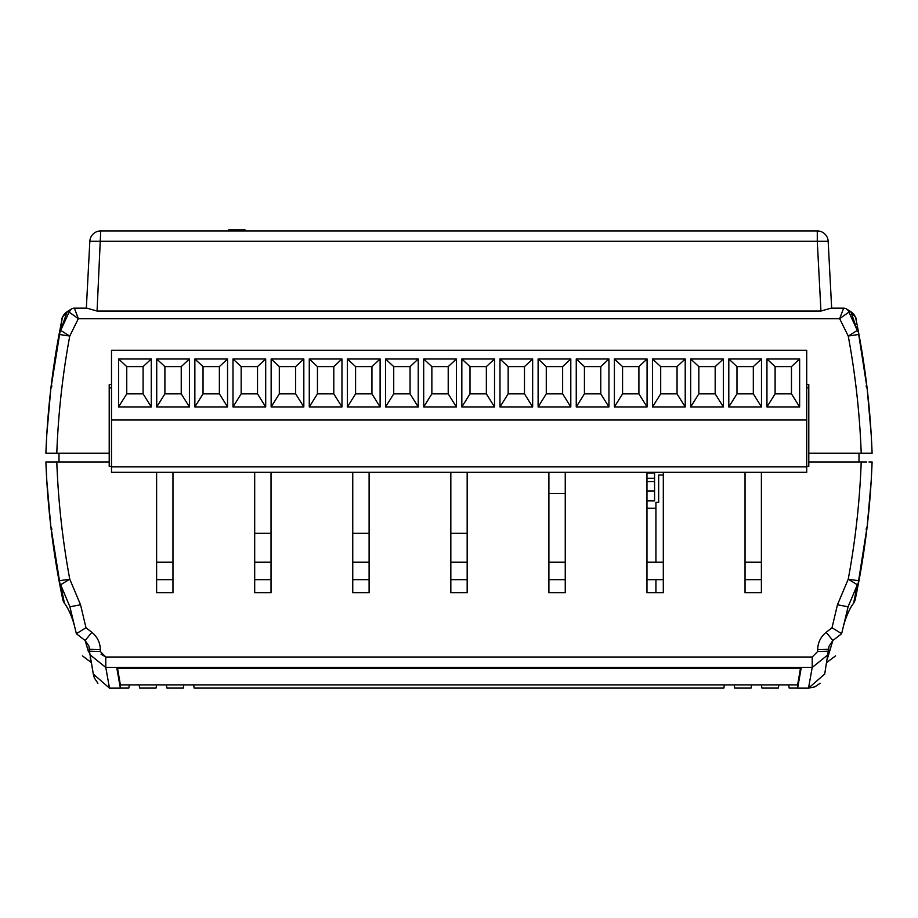 <?xml version="1.0" encoding="UTF-8"?>
<svg xmlns="http://www.w3.org/2000/svg" width="918" height="918" viewBox="0 0 918 918"><rect width="100%" height="100%" fill="white"/><g stroke="black" fill="none" stroke-linecap="round" stroke-linejoin="round"><path stroke-width="1.38" d="M663.312 475.042L658.654 475.042L658.654 502.284L655.922 502.284L655.922 562.218M655.922 579.648L655.922 592.73L646.972 592.73L646.972 472.311M565.247 496.833L565.247 562.218L548.895 562.218L548.895 496.833M565.247 579.648L565.247 592.73L548.895 592.73L548.895 579.648L565.247 579.648M467.17 536.605L467.17 562.218L450.83 562.218L450.83 536.605M467.17 579.648L467.17 592.73L450.83 592.73L450.83 579.648L467.17 579.648M369.105 536.605L369.105 562.218L352.753 562.218L352.753 536.605M369.105 579.648L369.105 592.73L352.753 592.73L352.753 579.648L369.105 579.648M271.028 536.605L271.028 562.218L254.688 562.218L254.688 536.605M271.028 579.648L271.028 592.73L254.688 592.73L254.688 579.648L271.028 579.648M48.344 461.961L49.056 461.961M51.156 461.961L46.68 461.961M62.481 598.157L59.05 580.796C51.741 541.505 47.357 501.894 45.9 461.961L109.208 461.961L109.208 453.24L45.9 453.24C47.357 413.318 51.741 373.718 59.05 334.439L62.103 318.879L50.788 389.129L46.807 434.421M369.105 472.311L369.105 592.73L352.753 592.73L352.753 472.311M271.028 472.311L271.028 592.73L254.688 592.73L254.688 472.311M172.963 472.311L172.963 592.73L156.611 592.73L156.611 472.311M111.503 466.321L109.208 466.321L109.208 461.961M56.79 461.961C58.236 501.354 62.562 540.427 69.768 579.178L80.543 604.79L85.994 627.763L91.834 632.307C97.331 636.805 100.165 642.577 100.326 649.646L100.326 651.516L105.799 657.024L101.014 654.167M841.634 633.73L848.094 606.775L841.634 633.73L832.844 640.523L829.034 646.157L824.72 674.007L808.517 688.144L812.2 667.466L812.2 657.024L817.674 651.516L817.674 649.646C817.858 642.543 820.692 636.771 826.166 632.307L832.006 627.763L837.457 604.79L848.232 579.178C855.438 540.427 859.764 501.354 861.21 461.961L866.649 461.961M806.715 384.596L808.792 384.596L808.792 461.961L861.21 461.961M808.792 461.961L808.792 466.321L806.715 466.321M761.389 472.311L761.389 592.73L745.037 592.73L745.037 472.311M663.312 472.311L663.312 592.73L646.972 592.73M565.247 472.311L565.247 592.73L548.895 592.73L548.895 472.311M467.17 472.311L467.17 592.73L450.83 592.73L450.83 472.311M868.944 461.961L870.436 461.961M871.32 461.961L872.1 461.961C870.643 501.894 866.259 541.505 858.95 580.796L855.312 599.144L853.591 603.218L857.343 584.766L848.094 606.775L844.503 622.266M58.993 453.24L58.993 461.961M859.007 453.24L859.007 461.961M844.48 622.335L843.975 624.412M837.457 604.79L848.094 606.775L843.883 624.779C842.885 627.694 847.268 611.227 853.591 603.218M70.984 611.595L74.048 624.538A65.385 65.063 -13.8 0 0 64.375 603.08L64.398 603.172M74.025 624.412L73.52 622.335M73.497 622.266L71.065 611.939A65.385 49.159 167.1 0 0 71.065 611.939M88.53 652.021L85.156 640.523L76.366 633.73C84.353 663.186 84.353 663.186 76.366 633.73L69.906 606.775L60.657 584.766L64.409 603.218C70.72 611.227 75.069 627.522 74.117 624.779M46.807 480.86L50.788 526.071L61.334 592.569L59.05 580.796L69.768 579.178L60.657 584.766A10.901 10.855 -10.5 0 1 59.05 580.796L50.788 526.037M61.058 591.215L50.788 526.071L46.795 480.676M45.9 461.961L46.772 480.252M47.977 497.545L48.643 505.348M62.665 599.041L64.409 603.218L62.711 599.27M856.942 591.215L867.212 526.071L871.193 480.791L867.212 526.071L856.942 591.215M869.323 505.703L870.034 497.407M871.239 479.999L872.1 461.961M814.794 686.871L808.529 688.144L797.627 688.144L801.139 668.293L116.861 668.293L120.373 688.144L109.483 688.144L93.28 674.007L94.359 677.954M797.627 688.144L797.627 684.874L120.373 684.874L117.538 668.293M120.373 688.144L120.373 684.874M817.674 649.646L828.575 649.301L828.197 654.568L812.2 667.466L105.799 667.466L89.803 654.568L88.966 646.157L85.156 640.523L87.841 649.692M812.2 657.024L105.799 657.024L105.799 667.466L109.483 688.144M94.359 677.977L97.905 683.302M814.817 686.871L820.141 683.256M90.767 659.25L90.182 657.632A10.901 10.89 163.2 0 1 90.492 657.873M826.166 632.307L832.844 640.523L827.233 659.25M800.462 668.293L797.627 684.874M829.034 646.157L828.575 649.301M848.232 579.178L858.95 580.796A10.901 10.855 10.5 0 1 857.343 584.766L848.232 579.178M841.645 633.672L832.006 627.763M828.564 651.172L817.674 651.516M82.413 655.854L91.41 662.624L93.28 674.007L89.436 651.172L100.326 651.516M89.436 651.172L89.425 649.301L100.326 649.646M85.156 640.523L91.834 632.307M76.355 633.672L85.994 627.763M69.906 606.775L80.543 604.79M67.599 311.386L67.152 311.753A65.385 58.304 -125.3 0 0 71.202 309.159L69.114 312.097A5.451 5.451 0 0 1 74.347 308.161L78.34 318.672L69.757 336.057C62.55 374.796 58.236 413.857 56.79 453.24M109.208 453.24L109.208 384.596L111.503 384.596M857.343 326.005L858.95 334.439C866.259 373.718 870.643 413.318 872.1 453.24L808.792 453.24M861.21 453.24C859.764 413.857 855.45 374.796 848.243 336.057L839.66 318.672L848.886 312.097L848.45 311.03M866.844 453.24L871.32 453.24M820.933 311.053L831.042 308.161L843.653 308.161L839.66 318.672L78.34 318.672L74.347 308.161L86.958 308.161L97.067 311.053L820.933 311.053L817.284 241.273L89.838 241.273L86.338 308.161L89.838 241.273A10.901 10.901 0 0 1 100.716 230.946L817.284 230.946A10.901 10.901 0 0 1 828.162 241.273L831.662 308.161L828.162 241.273L817.284 241.273L817.284 230.946M839.66 318.672L843.653 308.161A5.451 5.451 0 0 1 848.886 312.097A5.451 5.451 -90 0 0 843.653 308.161L831.662 308.161M871.193 434.34L867.212 389.129L857.55 327.083L867.212 389.129L871.205 434.535M872.1 453.24L871.228 434.96M870.023 417.656L869.357 409.853M867.212 389.175L858.95 334.439L848.243 336.057L857.32 330.423L850.848 311.753L846.706 309.091M848.84 310.456L850.596 311.5C855.438 316.939 857.205 319.372 855.886 318.776L855.863 318.672M847.784 310.054L846.798 309.159A65.385 58.304 -54.7 0 0 850.848 311.753A10.901 10.878 168.3 0 1 855.897 318.879L857.102 324.8M61.793 320.382L62.114 318.776C60.795 319.372 62.562 316.939 67.404 311.5L71.294 309.091M62.103 318.879A10.901 10.878 11.7 0 1 67.152 311.753L60.68 330.423L69.757 336.057L59.05 334.439L50.788 389.175M48.677 409.508L47.965 417.805M46.761 435.212L45.9 453.24M46.807 434.398L50.788 389.129L60.45 327.083M60.898 324.8L61.196 323.308A10.901 8.675 -168.7 0 1 61.196 323.297M848.714 311.592L848.978 312.453L848.714 311.592A65.385 34.85 158.2 0 0 848.76 311.718M69.286 311.592L69.022 312.453L69.286 311.592A65.385 34.85 21.8 0 1 69.24 311.718M59.05 334.439A10.901 10.855 10.5 0 1 60.68 330.423L69.114 312.097A5.451 5.451 90 0 1 74.347 308.161M848.886 312.097L857.32 330.423A10.901 10.855 169.5 0 1 858.95 334.439M78.34 318.672L69.114 312.097M183.852 684.874L183.279 688.098L166.938 688.098L166.365 684.874M156.611 684.874L156.037 688.098L139.697 688.098L139.123 684.874M129.369 684.874L128.795 688.098L120.373 688.098M751.635 684.874L751.062 688.098L734.721 688.098L734.148 684.874M797.627 688.098L789.205 688.098L788.631 684.874M778.877 684.874L778.303 688.098L761.963 688.098L761.389 684.874M724.394 684.874L723.82 688.098L194.18 688.098L193.606 684.874M808.792 387.866L806.715 387.866M111.503 387.866L109.208 387.866M111.503 420.008L806.715 420.008L806.715 350.274L111.503 350.274L111.503 472.311L806.715 472.311L806.715 466.872L111.503 466.872M151.275 406.938L151.275 358.984L118.583 358.984L118.583 406.938L151.275 406.938L143.105 393.856L143.105 366.615L126.753 366.615L126.753 393.856L143.105 393.856M189.418 406.938L189.418 358.984L156.726 358.984L156.726 406.938L189.418 406.938L181.236 393.856L181.236 366.615L164.896 366.615L164.896 393.856L181.236 393.856M227.549 406.938L227.549 358.984L194.857 358.984L194.857 406.938L227.549 406.938L219.379 393.856L219.379 366.615L203.039 366.615L203.039 393.856L219.379 393.856M265.692 406.938L265.692 358.984L233 358.984L233 406.938L265.692 406.938L257.522 393.856L257.522 366.615L241.17 366.615L241.17 393.856L257.522 393.856M303.824 406.938L303.824 358.984L271.143 358.984L271.143 406.938L303.824 406.938L295.653 393.856L295.653 366.615L279.313 366.615L279.313 393.856L295.653 393.856M341.966 406.938L341.966 358.984L309.274 358.984L309.274 406.938L341.966 406.938L333.796 393.856L333.796 366.615L317.444 366.615L317.444 393.856L333.796 393.856M380.109 406.938L380.109 358.984L347.417 358.984L347.417 406.938L380.109 406.938L371.939 393.856L371.939 366.615L355.587 366.615L355.587 393.856L371.939 393.856M418.241 406.938L418.241 358.984L385.56 358.984L385.56 406.938L418.241 406.938L410.071 393.856L410.071 366.615L393.73 366.615L393.73 393.856L410.071 393.856M456.384 406.938L456.384 358.984L423.691 358.984L423.691 406.938L456.384 406.938L448.214 393.856L448.214 366.615L431.862 366.615L431.862 393.856L448.214 393.856M494.527 406.938L494.527 358.984L461.834 358.984L461.834 406.938L494.527 406.938L486.356 393.856L486.356 366.615L470.005 366.615L470.005 393.856L486.356 393.856M532.658 406.938L532.658 358.984L499.977 358.984L499.977 406.938L532.658 406.938L524.488 393.856L524.488 366.615L508.147 366.615L508.147 393.856L524.488 393.856M570.801 406.938L570.801 358.984L538.109 358.984L538.109 406.938L570.801 406.938L562.631 393.856L562.631 366.615L546.279 366.615L546.279 393.856L562.631 393.856M608.944 406.938L608.944 358.984L576.252 358.984L576.252 406.938L608.944 406.938L600.774 393.856L600.774 366.615L584.422 366.615L584.422 393.856L600.774 393.856M647.075 406.938L647.075 358.984L614.394 358.984L614.394 406.938L647.075 406.938L638.905 393.856L638.905 366.615L622.565 366.615L622.565 393.856L638.905 393.856M685.218 406.938L685.218 358.984L652.526 358.984L652.526 406.938L685.218 406.938L677.048 393.856L677.048 366.615L660.696 366.615L660.696 393.856L677.048 393.856M723.361 406.938L723.361 358.984L690.669 358.984L690.669 406.938L723.361 406.938L715.179 393.856L715.179 366.615L698.839 366.615L698.839 393.856L715.179 393.856M761.492 406.938L761.492 358.984L728.8 358.984L728.8 406.938L761.492 406.938L753.322 393.856L753.322 366.615L736.982 366.615L736.982 393.856L753.322 393.856M799.635 406.938L799.635 358.984L766.943 358.984L766.943 406.938L799.635 406.938L791.465 393.856L791.465 366.615L775.113 366.615L775.113 393.856L791.465 393.856M806.715 420.008L806.715 466.872M799.635 358.984L791.465 366.615M766.943 358.984L775.113 366.615M766.943 406.938L775.113 393.856M761.492 358.984L753.322 366.615M728.8 358.984L736.982 366.615M728.8 406.938L736.982 393.856M723.361 358.984L715.179 366.615M690.669 358.984L698.839 366.615M690.669 406.938L698.839 393.856M685.218 358.984L677.048 366.615M652.526 358.984L660.696 366.615M652.526 406.938L660.696 393.856M647.075 358.984L638.905 366.615M614.394 358.984L622.565 366.615M614.394 406.938L622.565 393.856M608.944 358.984L600.774 366.615M576.252 358.984L584.422 366.615M576.252 406.938L584.422 393.856M570.801 358.984L562.631 366.615M538.109 358.984L546.279 366.615M538.109 406.938L546.279 393.856M532.658 358.984L524.488 366.615M499.977 358.984L508.147 366.615M499.977 406.938L508.147 393.856M494.527 358.984L486.356 366.615M461.834 358.984L470.005 366.615M461.834 406.938L470.005 393.856M456.384 358.984L448.214 366.615M423.691 358.984L431.862 366.615M423.691 406.938L431.862 393.856M418.241 358.984L410.071 366.615M385.56 358.984L393.73 366.615M385.56 406.938L393.73 393.856M380.109 358.984L371.939 366.615M347.417 358.984L355.587 366.615M347.417 406.938L355.587 393.856M341.966 358.984L333.796 366.615M309.274 358.984L317.444 366.615M309.274 406.938L317.444 393.856M303.824 358.984L295.653 366.615M271.143 358.984L279.313 366.615M271.143 406.938L279.313 393.856M265.692 358.984L257.522 366.615M233 358.984L241.17 366.615M233 406.938L241.17 393.856M227.549 358.984L219.379 366.615M194.857 358.984L203.039 366.615M194.857 406.938L203.039 393.856M189.418 358.984L181.236 366.615M156.726 358.984L164.896 366.615M156.726 406.938L164.896 393.856M151.275 358.984L143.105 366.615M118.583 358.984L126.753 366.615M118.583 406.938L126.753 393.856M548.895 493.563L565.247 493.563M271.028 533.335L254.688 533.335M467.17 533.335L450.83 533.335M369.105 533.335L352.753 533.335M646.972 472.942L654.568 472.942L654.568 500.826L646.972 500.826M646.972 508.274L655.922 508.274M654.568 478.301L646.972 478.301M646.972 481.537L654.568 481.537M654.568 490.969L646.972 490.969M245.037 230.946L245.037 229.856L228.697 229.856L228.697 230.946M761.389 579.648L745.037 579.648M663.312 579.648L646.972 579.648M172.963 579.648L156.611 579.648M761.389 562.218L745.037 562.218M663.312 562.218L646.972 562.218M172.963 562.218L156.611 562.218M598.479 230.946L319.521 230.946M843.952 624.538A65.385 65.063 -166.2 0 1 853.625 603.08A10.901 10.855 11.9 0 0 855.312 599.144M50.788 526.071A10.901 8.526 -6.6 0 0 51.982 529.204A10.901 8.526 173.4 0 1 50.788 526.071M62.688 599.144A10.901 10.855 -11.9 0 0 64.375 603.08M867.212 526.071A10.901 8.526 -173.4 0 1 866.018 529.204A10.901 8.526 -173.4 0 0 867.212 526.071M89.838 241.273A10.901 10.901 0 0 1 100.716 230.946L97.067 311.053M50.788 389.129A10.901 8.526 6.6 0 1 51.982 385.996A10.901 8.526 -173.4 0 0 50.788 389.129M867.212 389.129A10.901 8.526 173.4 0 0 866.018 385.996A10.901 8.526 -6.6 0 1 867.212 389.129M835.587 655.854L826.59 662.624M89.425 649.301L88.966 646.157M67.404 311.5C62.562 316.939 60.806 319.361 62.114 318.776"/></g></svg>
